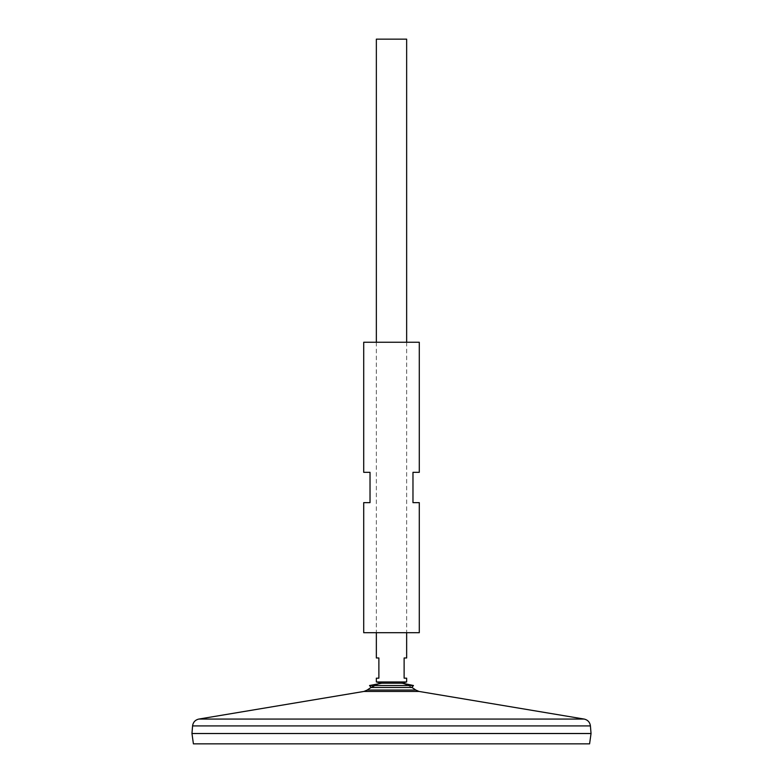<?xml version="1.0" encoding="UTF-8"?>
<svg xmlns="http://www.w3.org/2000/svg" width="783" height="783" viewBox="0 0 783 783"><rect width="100%" height="100%" fill="white"/><g stroke="black" fill="none" stroke-linecap="round" stroke-linejoin="round"><path stroke-width="0.59" stroke-dasharray="3.92 2.94" d="M367.247 690.038L415.753 690.038M380.489 683.207L402.511 683.207M191.982 733.495L591.018 733.495M191.962 733.524L591.038 733.524M193.411 743.85L589.589 743.85M376.349 39.15L406.651 39.15M376.349 681.964L406.651 681.964M376.349 678.176L378.874 678.176L378.874 657.974L376.349 657.974M406.651 657.974L404.126 657.974L404.126 678.176L406.651 678.176M374.988 685.526A40.667 40.667 0 0 1 381.654 683.226A40.667 40.667 0 0 0 371.122 687.494L411.878 687.494A40.667 40.667 0 0 0 401.346 683.226L401.454 683.207M369.547 685.526L413.453 685.526M363.713 342.249L419.287 342.249M363.713 632.713L419.287 632.713M363.713 502.637L370.026 502.637L370.026 472.325L363.713 472.325M419.287 472.325L412.974 472.325L412.974 502.637L419.287 502.637M363.978 691.438L419.022 691.438M198.882 719.058L584.118 719.058M192.579 725.919L590.421 725.919M376.349 342.249L376.349 632.713M406.651 342.249L406.651 632.713M411.878 687.494A40.667 40.667 0 0 0 401.346 683.226"/><path stroke-width="1.17" d="M367.247 690.038L363.978 691.438L419.022 691.438L415.753 690.038L367.247 690.038A40.667 40.667 0 0 1 374.988 685.526M591.038 733.495L191.982 733.524L591.038 733.524L590.421 725.919L192.579 725.919C193.117 722.2 195.221 719.91 198.882 719.058L584.118 719.058L419.022 691.438M591.038 733.524L589.589 743.85L193.411 743.85L191.962 733.524M406.651 342.249L406.651 39.15L376.349 39.15L376.349 342.249M406.651 632.713L406.651 657.974L404.126 657.974L404.126 678.176L406.651 678.176L406.651 681.964L376.349 681.964L376.349 678.176L378.874 678.176L378.874 657.974L376.349 657.974L376.349 632.713M415.753 690.038A40.667 40.667 0 0 0 411.878 687.494L371.122 687.494L369.547 685.526L381.654 683.226M411.878 687.494L413.453 685.526L369.547 685.526M419.287 342.249L363.713 342.249L363.713 472.325L370.026 472.325L370.026 502.637L363.713 502.637L363.713 632.713L419.287 632.713L419.287 502.637L412.974 502.637L412.974 472.325L419.287 472.325L419.287 342.249M363.978 691.438L198.882 719.058M590.421 725.919C589.883 722.2 587.779 719.91 584.118 719.058M192.579 725.919L191.962 733.495M401.454 683.207L406.651 681.964M381.546 683.207L376.349 681.964M413.453 685.526L402.511 683.207L380.489 683.207M401.346 683.226L402.511 683.207"/></g></svg>
